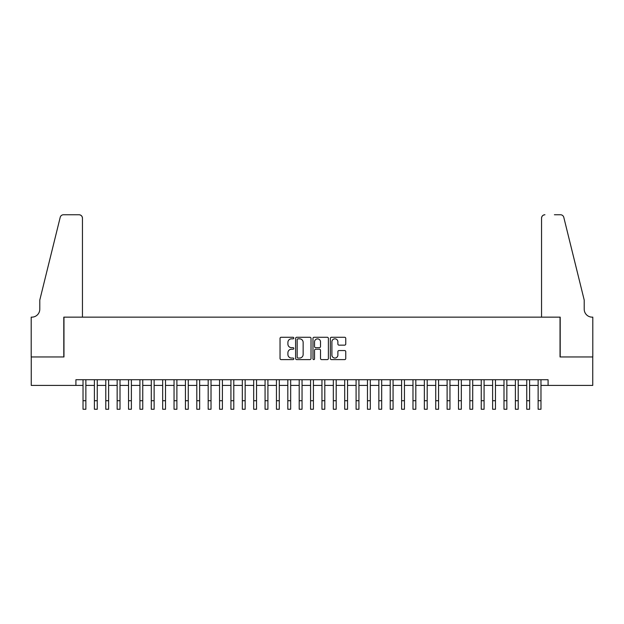 <?xml version="1.0" encoding="UTF-8"?>
<svg xmlns="http://www.w3.org/2000/svg" width="624" height="624" viewBox="0 0 624 624"><rect width="100%" height="100%" fill="white"/><g stroke="black" fill="none" stroke-linecap="round" stroke-linejoin="round"><path stroke-width="0.94" d="M293.795 338.052A0.78 0.78 0 0 0 293.015 337.272L281.151 337.272A1.115 1.115 0 0 0 280.036 338.387L280.036 358.488A1.115 1.115 0 0 0 281.151 359.603L293.015 359.603A0.78 0.78 0 0 0 293.795 358.823A0.78 0.78 0 0 0 293.015 358.043L291.478 358.043A3.572 3.572 0 0 1 287.906 354.471L287.906 352.794A3.572 3.572 0 0 1 291.478 349.222L293.015 349.222A0.78 0.78 0 0 0 293.795 348.434A0.78 0.78 0 0 0 293.015 347.654L291.478 347.654A3.572 3.572 0 0 1 287.906 344.081L287.906 342.404A3.572 3.572 0 0 1 291.478 338.832L293.015 338.832A0.78 0.78 0 0 0 293.795 338.052M344.635 345.142A1.115 1.115 0 0 0 345.758 344.027L345.758 338.387A1.115 1.115 0 0 0 344.635 337.272L331.461 337.272A1.115 1.115 0 0 0 330.346 338.387L330.346 358.488A1.115 1.115 0 0 0 331.461 359.603L344.635 359.603A1.115 1.115 0 0 0 345.758 358.488L345.758 351.679A1.115 1.115 0 0 0 344.635 350.555L338.996 350.555A1.115 1.115 0 0 0 337.88 351.679L337.88 355.056A2.987 2.987 0 0 1 334.893 358.043A2.987 2.987 0 0 1 331.906 355.056L331.906 341.819A2.987 2.987 0 0 1 334.893 338.832A2.987 2.987 0 0 1 337.88 341.819L337.88 344.027A1.115 1.115 0 0 0 338.996 345.142L344.635 345.142M75.917 385.414L31.255 385.414L31.255 356.967L63.968 356.967L63.968 317.148L560.032 317.148L560.032 356.967L592.745 356.967L592.745 385.414L548.083 385.414L548.083 379.727L75.917 379.727L75.917 385.414L83.023 385.414M311.025 338.387A1.115 1.115 0 0 0 309.91 337.272L296.728 337.272A1.115 1.115 0 0 0 295.612 338.387L295.612 358.488A1.115 1.115 0 0 0 296.728 359.603L309.91 359.603A1.115 1.115 0 0 0 311.025 358.488L311.025 338.387M314.09 337.272L327.272 337.272A1.115 1.115 0 0 1 328.388 338.387L328.388 358.488A1.115 1.115 0 0 1 327.272 359.603L321.633 359.603A1.115 1.115 0 0 1 320.518 358.488L320.518 350.337A1.115 1.115 0 0 0 319.402 349.222L315.658 349.222A1.115 1.115 0 0 0 314.543 350.337L314.543 358.823A0.78 0.78 0 0 1 313.763 359.603A0.78 0.78 0 0 1 312.975 358.823L312.975 338.387A1.115 1.115 0 0 1 314.09 337.272M85.87 385.414L94.403 385.414M97.25 385.414L105.784 385.414M108.623 385.414L117.156 385.414M120.003 385.414L128.536 385.414M131.383 385.414L139.916 385.414M142.756 385.414L151.289 385.414M154.136 385.414L162.669 385.414M165.516 385.414L174.049 385.414M176.888 385.414L185.422 385.414M188.269 385.414L196.802 385.414M199.649 385.414L208.182 385.414M211.021 385.414L219.554 385.414M222.401 385.414L230.935 385.414M233.782 385.414L242.315 385.414M245.154 385.414L253.687 385.414M256.534 385.414L265.067 385.414M267.914 385.414L276.448 385.414M279.287 385.414L287.82 385.414M290.667 385.414L299.2 385.414M302.047 385.414L310.58 385.414M313.42 385.414L321.953 385.414M324.8 385.414L333.333 385.414M336.18 385.414L344.713 385.414M347.552 385.414L356.086 385.414M358.933 385.414L367.466 385.414M370.313 385.414L378.846 385.414M381.685 385.414L390.218 385.414M393.065 385.414L401.599 385.414M404.446 385.414L412.979 385.414M415.818 385.414L424.351 385.414M427.198 385.414L435.731 385.414M438.578 385.414L447.112 385.414M449.951 385.414L458.484 385.414M461.331 385.414L469.864 385.414M472.711 385.414L481.244 385.414M484.084 385.414L492.617 385.414M495.464 385.414L503.997 385.414M506.844 385.414L515.377 385.414M518.216 385.414L526.75 385.414M529.597 385.414L538.13 385.414M540.977 385.414L548.083 385.414M297.96 338.832A0.78 0.78 0 0 0 297.172 339.612L297.172 357.263A0.78 0.78 0 0 0 297.96 358.043L299.575 358.043A3.572 3.572 0 0 0 303.147 354.471L303.147 342.404A3.572 3.572 0 0 0 299.575 338.832L297.96 338.832M320.518 341.874A2.987 2.987 0 0 0 317.53 338.887A2.987 2.987 0 0 0 314.543 341.874L314.543 346.538A1.115 1.115 0 0 0 315.658 347.654L319.402 347.654A1.115 1.115 0 0 0 320.518 346.538L320.518 341.874M83.023 400.717L85.87 400.717L85.87 409.25L83.023 409.25L83.023 379.727M85.87 400.717L85.87 379.727M82.454 317.148L82.454 218.166A3.416 3.416 0 0 0 79.045 214.75L63.515 214.75A3.416 3.416 0 0 0 60.2 217.347L39.788 300.082L39.788 309.184A7.964 7.964 0 0 1 31.824 317.148L31.2 317.148L31.2 356.967L63.796 356.967L63.796 317.148L82.454 317.148L82.454 218.166C82.235 216.107 81.104 214.968 79.045 214.75L69.599 214.75M60.2 217.347C61.066 215.475 61.066 215.475 60.2 217.347C61.066 215.475 61.066 215.475 60.2 217.347M39.788 309.184A7.964 7.964 0 0 1 31.824 317.148M541.546 317.148L541.546 218.166L541.546 317.148L560.204 317.148L560.204 356.967L592.8 356.967L592.8 317.148L592.176 317.148A7.964 7.964 0 0 1 584.212 309.184A7.964 7.964 0 0 0 592.176 317.148M577.949 274.716L563.8 217.347L584.212 300.082L584.212 309.184M554.401 214.75L560.485 214.75A3.416 3.416 0 0 1 563.8 217.347C562.934 215.475 562.934 215.475 563.8 217.347C562.934 215.475 562.934 215.475 563.8 217.347M544.955 214.75A3.416 3.416 0 0 0 541.546 218.166C541.765 216.107 542.896 214.968 544.955 214.75M94.403 400.717L97.25 400.717L97.25 409.25L94.403 409.25L94.403 379.727M97.25 400.717L97.25 379.727M105.784 400.717L108.623 400.717L108.623 409.25L105.784 409.25L105.784 379.727M108.623 400.717L108.623 379.727M117.156 400.717L120.003 400.717L120.003 409.25L117.156 409.25L117.156 379.727M120.003 400.717L120.003 379.727M128.536 400.717L131.383 400.717L131.383 409.25L128.536 409.25L128.536 379.727M131.383 400.717L131.383 379.727M139.916 400.717L142.756 400.717L142.756 409.25L139.916 409.25L139.916 379.727M142.756 400.717L142.756 379.727M151.289 400.717L154.136 400.717L154.136 409.25L151.289 409.25L151.289 379.727M154.136 400.717L154.136 379.727M162.669 400.717L165.516 400.717L165.516 409.25L162.669 409.25L162.669 379.727M165.516 400.717L165.516 379.727M174.049 400.717L176.888 400.717L176.888 409.25L174.049 409.25L174.049 379.727M176.888 400.717L176.888 379.727M185.422 400.717L188.269 400.717L188.269 409.25L185.422 409.25L185.422 379.727M188.269 400.717L188.269 379.727M196.802 400.717L199.649 400.717L199.649 409.25L196.802 409.25L196.802 379.727M199.649 400.717L199.649 379.727M208.182 400.717L211.021 400.717L211.021 409.25L208.182 409.25L208.182 379.727M211.021 400.717L211.021 379.727M219.554 400.717L222.401 400.717L222.401 409.25L219.554 409.25L219.554 379.727M222.401 400.717L222.401 379.727M230.935 400.717L233.782 400.717L233.782 409.25L230.935 409.25L230.935 379.727M233.782 400.717L233.782 379.727M242.315 400.717L245.154 400.717L245.154 409.25L242.315 409.25L242.315 379.727M245.154 400.717L245.154 379.727M253.687 400.717L256.534 400.717L256.534 409.25L253.687 409.25L253.687 379.727M256.534 400.717L256.534 379.727M265.067 400.717L267.914 400.717L267.914 409.25L265.067 409.25L265.067 379.727M267.914 400.717L267.914 379.727M276.448 400.717L279.287 400.717L279.287 409.25L276.448 409.25L276.448 379.727M279.287 400.717L279.287 379.727M287.82 400.717L290.667 400.717L290.667 409.25L287.82 409.25L287.82 379.727M290.667 400.717L290.667 379.727M299.2 400.717L302.047 400.717L302.047 409.25L299.2 409.25L299.2 379.727M302.047 400.717L302.047 379.727M310.58 400.717L313.42 400.717L313.42 409.25L310.58 409.25L310.58 379.727M313.42 400.717L313.42 379.727M321.953 400.717L324.8 400.717L324.8 409.25L321.953 409.25L321.953 379.727M324.8 400.717L324.8 379.727M333.333 400.717L336.18 400.717L336.18 409.25L333.333 409.25L333.333 379.727M336.18 400.717L336.18 379.727M344.713 400.717L347.552 400.717L347.552 409.25L344.713 409.25L344.713 379.727M347.552 400.717L347.552 379.727M356.086 400.717L358.933 400.717L358.933 409.25L356.086 409.25L356.086 379.727M358.933 400.717L358.933 379.727M367.466 400.717L370.313 400.717L370.313 409.25L367.466 409.25L367.466 379.727M370.313 400.717L370.313 379.727M378.846 400.717L381.685 400.717L381.685 409.25L378.846 409.25L378.846 379.727M381.685 400.717L381.685 379.727M390.218 400.717L393.065 400.717L393.065 409.25L390.218 409.25L390.218 379.727M393.065 400.717L393.065 379.727M401.599 400.717L404.446 400.717L404.446 409.25L401.599 409.25L401.599 379.727M404.446 400.717L404.446 379.727M412.979 400.717L415.818 400.717L415.818 409.25L412.979 409.25L412.979 379.727M415.818 400.717L415.818 379.727M424.351 400.717L427.198 400.717L427.198 409.25L424.351 409.25L424.351 379.727M427.198 400.717L427.198 379.727M435.731 400.717L438.578 400.717L438.578 409.25L435.731 409.25L435.731 379.727M438.578 400.717L438.578 379.727M447.112 400.717L449.951 400.717L449.951 409.25L447.112 409.25L447.112 379.727M449.951 400.717L449.951 379.727M458.484 400.717L461.331 400.717L461.331 409.25L458.484 409.25L458.484 379.727M461.331 400.717L461.331 379.727M469.864 400.717L472.711 400.717L472.711 409.25L469.864 409.25L469.864 379.727M472.711 400.717L472.711 379.727M481.244 400.717L484.084 400.717L484.084 409.25L481.244 409.25L481.244 379.727M484.084 400.717L484.084 379.727M492.617 400.717L495.464 400.717L495.464 409.25L492.617 409.25L492.617 379.727M495.464 400.717L495.464 379.727M503.997 400.717L506.844 400.717L506.844 409.25L503.997 409.25L503.997 379.727M506.844 400.717L506.844 379.727M515.377 400.717L518.216 400.717L518.216 409.25L515.377 409.25L515.377 379.727M518.216 400.717L518.216 379.727M526.75 400.717L529.597 400.717L529.597 409.25L526.75 409.25L526.75 379.727M529.597 400.717L529.597 379.727M538.13 400.717L540.977 400.717L540.977 409.25L538.13 409.25L538.13 379.727M540.977 400.717L540.977 379.727"/></g></svg>
